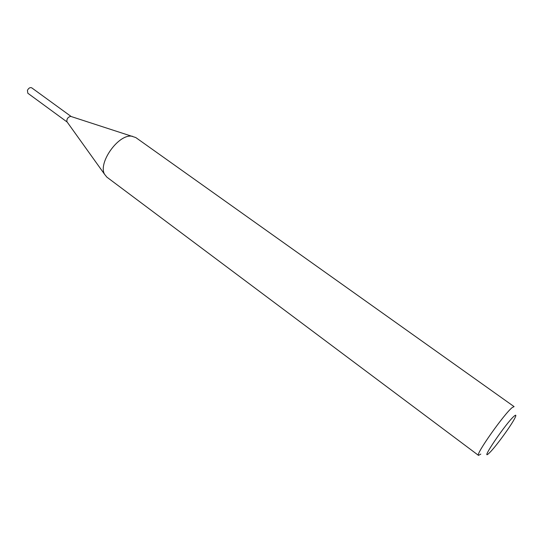 <?xml version="1.0" encoding="UTF-8"?>
<svg xmlns="http://www.w3.org/2000/svg" width="543" height="543" viewBox="0 0 543 543"><rect width="100%" height="100%" fill="white"/><g stroke="black" fill="none" stroke-linecap="round" stroke-linejoin="round"><path stroke-width="0.81" d="M71.214 116.548L31.732 87.837C30.109 87.199 28.677 88.034 27.435 90.328L27.808 93.22L67.189 122.066M514.302 416.006C506.314 422.522 479.014 462.806 488.958 453.296L489.386 452.896C495.257 447.439 511.635 424.993 515.042 417.737C516.318 415.103 516.067 414.526 514.302 416.006M71.167 116.535L135.777 137.549L514.099 406.626L512.287 407.515C504.413 413.44 474.996 455.197 478.512 455.387L480.793 454.097M132.37 136.225L131.291 136.137C117.892 134.61 97.896 163.219 104.582 174.303L106.883 177.147L478.512 455.387M70.76 116.406L70.597 116.385C67.855 117.179 66.626 118.944 66.911 121.68L67.162 122.026M66.911 121.68L104.582 174.303"/></g></svg>
